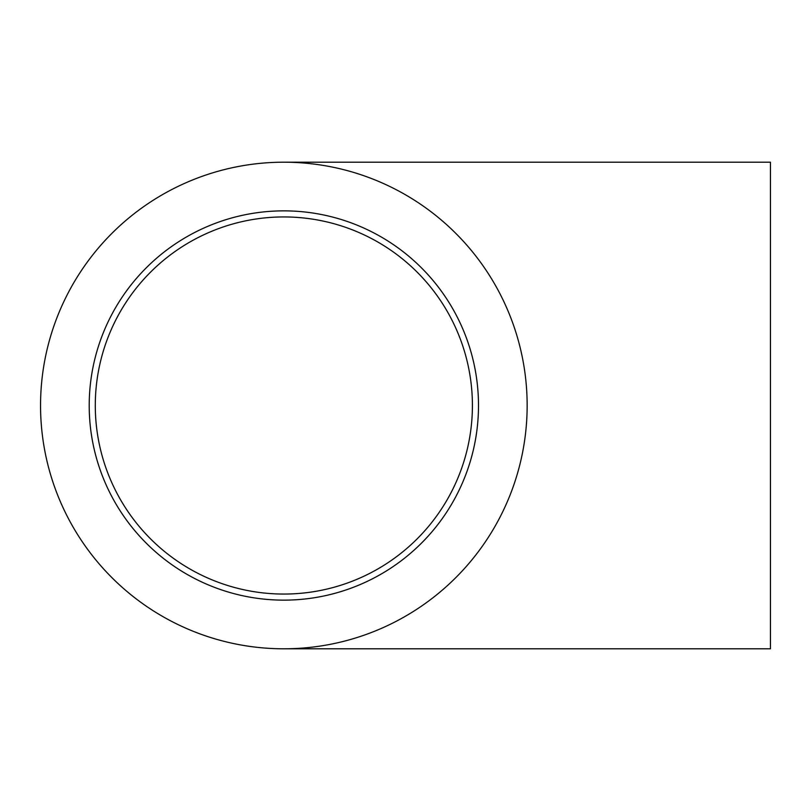<?xml version="1.0" encoding="UTF-8"?>
<svg xmlns="http://www.w3.org/2000/svg" width="811" height="811" viewBox="0 0 811 811"><rect width="100%" height="100%" fill="white"/><g stroke="black" fill="none" stroke-linecap="round" stroke-linejoin="round"><path stroke-width="1.22" d="M478.49 405.5A194.64 194.64 0 0 0 283.85 210.86A194.64 194.64 0 0 0 89.21 405.5A194.64 194.64 0 0 0 283.85 600.14A194.64 194.64 0 0 0 478.49 405.5M283.85 162.2L770.45 162.2L770.45 648.8L283.85 648.8M527.15 405.5A243.3 243.3 0 0 0 283.85 162.2A243.3 243.3 0 0 0 40.55 405.5A243.3 243.3 0 0 0 283.85 648.8A243.3 243.3 0 0 0 527.15 405.5M95.292 405.5A188.557 188.557 0 0 1 283.85 216.942A188.557 188.557 0 0 1 472.407 405.5A188.557 188.557 0 0 1 283.85 594.058A188.557 188.557 0 0 1 95.292 405.5"/></g></svg>
